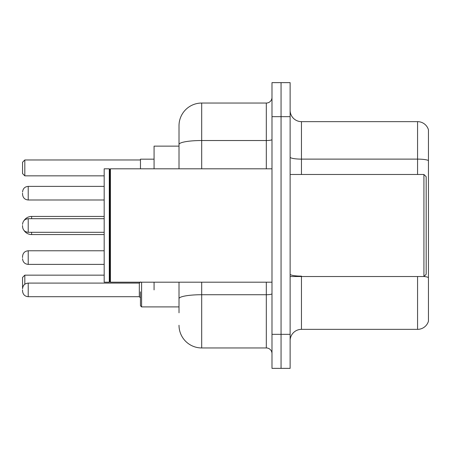 <?xml version="1.0" encoding="UTF-8"?>
<svg xmlns="http://www.w3.org/2000/svg" width="451" height="451" viewBox="0 0 451 451"><rect width="100%" height="100%" fill="white"/><g stroke="black" fill="none" stroke-linecap="round" stroke-linejoin="round"><path stroke-width="0.68" d="M179.013 146.135L154.073 146.135L154.073 168.809M154.073 289.897L154.073 282.191M179.013 312.802L179.013 282.191M271.987 334.343L271.987 368.36L281.058 368.36L281.058 334.343L281.058 368.36L290.128 368.36L290.128 334.343L281.058 334.343L281.058 116.657L281.058 334.343L271.987 334.343L271.987 116.657L281.058 116.657L281.058 82.64L281.058 116.657L290.128 116.657L290.128 334.343M290.128 116.657L290.128 82.64L271.987 82.64L271.987 116.657M201.693 282.191L201.693 347.952L266.315 347.952L266.315 282.191M179.013 168.809L179.013 125.728A22.674 22.674 0 0 1 201.693 103.048L266.315 103.048A5.671 5.671 0 0 0 271.987 97.382M179.013 125.728L179.013 138.198M271.987 353.618A5.671 5.671 0 0 0 266.315 347.952M201.693 347.952A22.674 22.674 0 0 1 179.013 325.272M290.128 340.697A11.337 11.337 0 0 1 301.465 329.354L417.564 329.354L417.564 276.519M428.45 129.809A11.337 11.337 0 0 0 417.564 121.646A11.337 11.337 0 0 1 428.45 129.809L428.45 321.191A11.337 11.337 0 0 1 417.564 329.354M428.45 160.539A11.337 1.967 180 0 0 417.564 159.118L417.564 121.646L301.465 121.646A11.337 11.337 0 0 1 290.128 110.303A11.337 11.337 0 0 0 301.465 121.646L301.465 174.481M428.45 160.697L428.45 277.545A11.337 1.967 180 0 0 423.963 276.474M141.597 282.191L141.597 306.905L140.464 305.772L140.464 291.825M154.073 159.175L140.464 159.175L140.464 168.809M28.221 283.098L139.331 283.098L139.331 296.702L28.221 296.702L28.221 283.098C24.805 283.403 22.916 285.291 22.55 288.764L22.55 277.427L24.816 275.161L104.181 275.161M24.816 275.161L24.816 284.231M24.816 175.839L22.55 173.573L22.55 162.236L24.816 159.964L24.816 175.839L104.181 175.839M24.816 159.964L140.464 159.964M31.621 218.696L31.621 216.429A9.071 9.071 0 0 0 24.004 220.578M104.181 234.571L31.621 234.571A9.071 9.071 0 0 1 24.004 230.422M423.917 174.481L426.184 176.747L426.184 274.253L423.917 276.519L423.917 174.481L290.128 174.481M110.422 282.191L109.852 281.621L109.852 169.379L110.422 168.809L110.422 282.191L271.987 282.191M109.283 282.191L104.181 282.191L104.181 168.809L109.283 168.809L109.283 282.191L109.852 281.621M22.55 257.589L22.55 256.456L22.55 257.589M22.55 289.897L22.55 291.036L22.55 289.897M22.55 193.186L22.55 194.319L22.55 193.186M22.55 225.5L22.55 226.633L22.55 225.5M271.987 293.736A5.671 0.987 0 0 1 266.315 294.723L201.693 294.723A22.674 3.935 180 0 0 179.013 298.663M201.693 103.048L201.693 140.526L266.315 140.526L266.315 103.048M179.013 144.467A22.674 3.935 180 0 1 201.693 140.526L201.693 168.809M266.315 168.809L266.315 140.526A5.671 0.987 0 0 0 271.987 139.539M301.465 276.519L301.465 329.354M417.564 174.481L417.564 159.118L301.465 159.118A11.337 1.967 0 0 1 290.128 157.151M301.465 276.13A11.337 1.967 0 0 1 290.128 274.157M31.621 234.571L31.621 232.304M22.55 256.456C22.916 252.977 24.805 251.089 28.221 250.784L28.221 264.387L104.181 264.387M104.181 186.381L28.221 186.381L28.221 199.99C24.805 199.686 22.916 197.797 22.55 194.319M104.181 218.696L28.221 218.696L28.221 232.304C24.805 232 22.916 230.106 22.55 226.633M104.181 216.429L31.621 216.429M290.128 276.519L423.917 276.519M109.852 169.379L109.283 168.809M110.422 168.809L271.987 168.809M28.221 250.784L104.181 250.784M28.221 264.387C24.805 264.083 22.916 262.194 22.55 258.722M141.597 306.905L140.464 305.772L141.597 306.905L179.013 306.905M139.331 296.702L140.464 297.835M28.221 296.702C24.805 296.397 22.916 294.509 22.55 291.036M139.331 283.098L140.464 281.965M28.221 199.99L104.181 199.99M28.221 186.381C24.805 186.686 22.916 188.58 22.55 192.053M28.221 232.304L104.181 232.304M28.221 218.696C24.805 219 22.916 220.894 22.55 224.367"/></g></svg>
